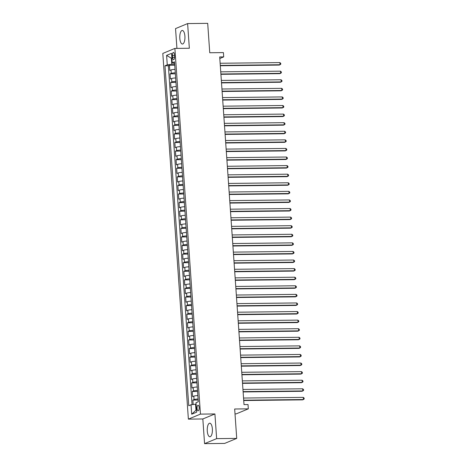 <?xml version="1.0" encoding="UTF-8"?>
<svg xmlns="http://www.w3.org/2000/svg" width="467" height="467" viewBox="0 0 467 467"><rect width="100%" height="100%" fill="white"/><g stroke="black" fill="none" stroke-linecap="round" stroke-linejoin="round"><path stroke-width="0.7" d="M212.368 428.922A6.777 2.586 -90.6 0 0 209.747 423.201A6.777 2.586 -90.6 0 0 207.278 431.035A6.777 2.586 -90.6 0 0 209.899 436.756A6.777 2.586 -90.6 0 0 212.368 428.922M184.903 36.187A6.777 2.586 -90.6 0 0 182.282 30.466A6.777 2.586 -90.6 0 0 179.813 38.306A6.777 2.586 -90.6 0 0 182.434 44.026A6.777 2.586 -90.6 0 0 184.903 36.187M199.158 407.58A2.779 1.062 -90.6 0 0 198.084 405.233A2.779 1.062 -90.6 0 0 197.068 408.45A2.779 1.062 -90.6 0 0 198.148 410.797A2.779 1.062 -90.6 0 0 199.158 407.58M235.006 413.885L236.244 413.873L248.321 408.847L248.024 404.556L244.007 404.603L219.694 56.933L223.711 56.892L223.413 52.596L209.753 52.753L207.698 23.35L187.617 23.578L175.539 28.598L176.923 48.393M204.564 443.65L224.645 443.422L236.722 438.402L216.641 438.63L214.913 413.949L200.454 414.112L188.376 419.132L202.836 418.969L204.564 443.65L216.641 438.63M200.454 414.112L174.886 48.416L162.808 53.436L188.376 419.132M175.037 69.379A3.479 0.49 176 0 0 170.998 69.951L169.807 70.447L169.445 65.292L174.751 65.234M175.283 72.817A3.479 0.49 176 0 0 171.237 73.383L170.046 73.879L175.353 73.821M170.046 73.879L170.408 79.028L171.599 78.532A3.479 0.49 176 0 1 175.639 77.966M176.24 86.547A3.479 0.49 176 0 0 172.2 87.119L171.01 87.615L170.648 82.461L175.948 82.402M176.841 95.134A3.479 0.49 176 0 0 172.802 95.7L171.611 96.196L171.249 91.047L176.549 90.989M177.442 103.721A3.479 0.49 176 0 0 173.403 104.287L172.206 104.783L171.85 99.629L177.151 99.57M178.044 112.302A3.479 0.49 176 0 0 173.998 112.868L172.808 113.364L172.451 108.216L177.752 108.157M178.639 120.889A3.479 0.49 176 0 0 174.6 121.455L173.409 121.951L173.047 116.797L178.353 116.738M179.24 129.47A3.479 0.49 176 0 0 175.201 130.042L174.01 130.532L173.648 125.384L178.954 125.325M179.842 138.057A3.479 0.49 176 0 0 175.802 138.623L174.611 139.119L174.249 133.971L179.55 133.906M180.443 146.638A3.479 0.49 176 0 0 176.403 147.21L175.213 147.7L174.851 142.552L180.151 142.493M181.044 155.225A3.479 0.49 176 0 0 177.005 155.791L175.808 156.287L175.452 151.139L180.752 151.08M181.645 163.806A3.479 0.49 176 0 0 177.6 164.378L176.409 164.874L176.053 159.72L181.354 159.661M182.241 172.393A3.479 0.49 176 0 0 178.201 172.959L177.011 173.455L176.649 168.307L181.955 168.248M182.842 180.98A3.479 0.49 176 0 0 178.803 181.546L177.612 182.042L177.25 176.888L182.556 176.83M183.443 189.561A3.479 0.49 176 0 0 179.404 190.127L178.213 190.624L177.851 185.475L183.152 185.417M184.045 198.148A3.479 0.49 176 0 0 180.005 198.714L178.814 199.211L178.452 194.056L183.753 193.998M184.646 206.729A3.479 0.49 176 0 0 180.606 207.295L179.41 207.792L179.054 202.643L184.354 202.585M185.247 215.316A3.479 0.49 176 0 0 181.202 215.882L180.011 216.379L179.655 211.23L184.955 211.166M185.843 223.897A3.479 0.49 176 0 0 181.803 224.469L180.612 224.96L180.25 219.811L185.557 219.753M186.444 232.484A3.479 0.49 176 0 0 182.404 233.051L181.214 233.547L180.852 228.398L186.158 228.334M187.045 241.065A3.479 0.49 176 0 0 183.006 241.637L181.815 242.134L181.453 236.979L186.753 236.921M187.646 249.652A3.479 0.49 176 0 0 183.607 250.219L182.416 250.715L182.054 245.566L187.355 245.508M188.248 258.233A3.479 0.49 176 0 0 184.208 258.806L183.011 259.302L182.655 254.147L187.956 254.089M188.849 266.82A3.479 0.49 176 0 0 184.804 267.387L183.613 267.883L183.257 262.734L188.557 262.676M189.444 275.407A3.479 0.49 176 0 0 185.405 275.974L184.214 276.47L183.852 271.315L189.158 271.257M190.046 283.989A3.479 0.49 176 0 0 186.006 284.555L184.815 285.051L184.453 279.902L189.76 279.844M190.647 292.575A3.479 0.49 176 0 0 186.607 293.142L185.417 293.638L185.055 288.489L190.355 288.425M191.248 301.157A3.479 0.49 176 0 0 187.209 301.729L186.018 302.219L185.656 297.07L190.956 297.012M191.849 309.744A3.479 0.49 176 0 0 187.804 310.31L186.613 310.806L186.257 305.657L191.558 305.593M192.451 318.325A3.479 0.49 176 0 0 188.405 318.897L187.214 319.393L186.858 314.238L192.159 314.18M193.046 326.912A3.479 0.49 176 0 0 189.007 327.478L187.816 327.974L187.454 322.825L192.76 322.767M193.647 335.493A3.479 0.49 176 0 0 189.608 336.065L188.417 336.561L188.055 331.407L193.361 331.348M194.249 344.08A3.479 0.49 176 0 0 190.209 344.646L189.018 345.142L188.656 339.994L193.957 339.935M194.85 352.667A3.479 0.49 176 0 0 190.81 353.233L189.62 353.729L189.258 348.575L194.558 348.516M195.451 361.248A3.479 0.49 176 0 0 191.406 361.814L190.215 362.31L189.859 357.162L195.159 357.103M196.052 369.835A3.479 0.49 176 0 0 192.007 370.401L190.816 370.897L190.46 365.743L195.761 365.684M196.648 378.416A3.479 0.49 176 0 0 192.608 378.988L191.417 379.478L191.056 374.33L196.362 374.271M197.249 387.003A3.479 0.49 176 0 0 193.21 387.569L192.019 388.065L191.657 382.917L196.963 382.852M197.85 395.584A3.479 0.49 176 0 0 193.811 396.156L192.62 396.646L192.258 391.498L197.559 391.439M172.428 55.532L172.556 57.423A2.697 1.027 -90.6 0 0 173.601 59.694A2.697 1.027 -90.6 0 0 174.582 56.583L174.448 54.692A2.697 1.027 -90.6 0 0 173.409 52.421A2.697 1.027 -90.6 0 0 172.428 55.532L174.506 55.509M171.909 58.241L171.366 58.247L171.786 64.259L167.268 64.837L164.979 65.789L188.75 405.724L191.038 404.778L191.698 414.217L196.66 412.157L196 402.712L198.282 401.76L174.512 61.825L172.23 62.771L174.611 63.273M167.268 64.837L166.602 55.392L171.564 53.331L172.23 62.771M169.445 65.292L168.353 65.748L192.054 404.644M198.09 399.022A3.479 0.49 -4 0 0 194.05 399.589L192.859 400.085L193.169 404.504M192.258 391.498L193.449 391.002A3.479 0.49 -4 0 1 197.488 390.435M191.657 382.917L192.848 382.42A3.479 0.49 -4 0 1 196.893 381.848M191.056 374.33L192.246 373.833A3.479 0.49 -4 0 1 196.292 373.267M190.46 365.743L191.651 365.252A3.479 0.49 -4 0 1 195.691 364.68M189.859 357.162L191.05 356.665A3.479 0.49 -4 0 1 195.089 356.099M189.258 348.575L190.448 348.084A3.479 0.49 -4 0 1 194.488 347.512M188.656 339.994L189.847 339.497A3.479 0.49 -4 0 1 193.887 338.931M188.055 331.407L189.246 330.91A3.479 0.49 -4 0 1 193.291 330.344M187.454 322.825L188.645 322.329A3.479 0.49 -4 0 1 192.69 321.763M186.858 314.238L188.049 313.742A3.479 0.49 -4 0 1 192.089 313.176M186.257 305.657L187.448 305.161A3.479 0.49 -4 0 1 191.488 304.589M185.656 297.07L186.847 296.574A3.479 0.49 -4 0 1 190.886 296.008M185.055 288.489L186.245 287.993A3.479 0.49 -4 0 1 190.285 287.421M184.453 279.902L185.644 279.406A3.479 0.49 -4 0 1 189.69 278.84M183.852 271.315L185.043 270.825A3.479 0.49 -4 0 1 189.088 270.253M183.257 262.734L184.447 262.238A3.479 0.49 -4 0 1 188.487 261.672M182.655 254.147L183.846 253.651A3.479 0.49 -4 0 1 187.886 253.085M182.054 245.566L183.245 245.07A3.479 0.49 -4 0 1 187.285 244.504M181.453 236.979L182.644 236.483A3.479 0.49 -4 0 1 186.683 235.917M180.852 228.398L182.042 227.902A3.479 0.49 -4 0 1 186.088 227.33M180.25 219.811L181.441 219.315A3.479 0.49 -4 0 1 185.487 218.749M179.655 211.23L180.846 210.734A3.479 0.49 -4 0 1 184.885 210.162M179.054 202.643L180.244 202.147A3.479 0.49 -4 0 1 184.284 201.581M178.452 194.056L179.643 193.566A3.479 0.49 -4 0 1 183.683 192.994M177.851 185.475L179.042 184.979A3.479 0.49 -4 0 1 183.082 184.412M177.25 176.888L178.441 176.392A3.479 0.49 -4 0 1 182.486 175.825M176.649 168.307L177.845 167.811A3.479 0.49 -4 0 1 181.885 167.244M176.053 159.72L177.244 159.224A3.479 0.49 -4 0 1 181.284 158.657M175.452 151.139L176.643 150.643A3.479 0.49 -4 0 1 180.682 150.076M174.851 142.552L176.041 142.056A3.479 0.49 -4 0 1 180.081 141.489M174.249 133.971L175.44 133.474A3.479 0.49 -4 0 1 179.48 132.902M173.648 125.384L174.839 124.887A3.479 0.49 -4 0 1 178.884 124.321M173.047 116.797L174.244 116.306A3.479 0.49 -4 0 1 178.283 115.734M172.451 108.216L173.642 107.719A3.479 0.49 -4 0 1 177.682 107.153M171.85 99.629L173.041 99.138A3.479 0.49 -4 0 1 177.081 98.566M171.249 91.047L172.44 90.551A3.479 0.49 -4 0 1 176.479 89.985M170.648 82.461L171.838 81.964A3.479 0.49 -4 0 1 175.878 81.398M174.681 64.224L171.786 64.259M248.321 408.847L234.667 409.004L236.722 438.402M174.886 48.416L189.345 48.253L187.617 23.578M219.805 58.515L223.711 56.892M171.897 58.025L171.366 58.247L166.602 55.392M196.099 404.188L195.556 404.194L195.977 410.207L196.508 409.985M168.353 65.748L164.979 65.789M192.859 400.085L198.16 400.026M191.038 404.778L195.556 404.194M191.698 414.217L195.977 410.207M214.913 413.949L202.836 418.969M220.313 65.736L279.213 65.076L280.031 64.732L220.29 65.403M279.879 62.59L280.72 63.325L280.784 64.183L280.031 64.732L279.879 62.59L220.138 63.255M220.909 74.317L279.815 73.658L280.626 73.319L220.885 73.99M280.48 71.171L281.321 71.906L281.385 72.764L280.626 73.319L280.48 71.171L220.739 71.842M221.51 82.904L280.41 82.245L281.227 81.906L221.486 82.571M281.076 79.758L281.922 80.493L281.98 81.351L281.227 81.906L281.076 79.758L221.34 80.429M222.111 91.485L281.011 90.826L281.829 90.487L222.088 91.158M281.677 88.339L282.523 89.074L282.582 89.933L281.829 90.487L281.677 88.339L221.936 89.01M222.712 100.072L281.613 99.413L282.43 99.074L222.689 99.74M282.278 96.926L283.125 97.661L283.183 98.519L282.43 99.074L282.278 96.926L222.537 97.597M223.314 108.653L282.214 107.994L283.031 107.655L223.29 108.326M282.879 105.513L283.726 106.242L283.784 107.101L283.031 107.655L282.879 105.513L223.138 106.178M223.915 117.24L282.815 116.581L283.632 116.242L223.891 116.908M283.481 114.094L284.321 114.829L284.385 115.688L283.632 116.242L283.481 114.094L223.74 114.765M224.51 125.821L283.416 125.162L284.228 124.823L224.487 125.495M284.082 122.681L284.923 123.411L284.987 124.269L284.228 124.823L284.082 122.681L224.341 123.346M225.112 134.408L284.012 133.749L284.829 133.41L225.088 134.076M284.677 131.262L285.524 131.998L285.582 132.856L284.829 133.41L284.677 131.262L224.942 131.933M225.713 142.995L284.613 142.336L285.43 141.991L225.689 142.663M285.279 139.849L286.125 140.585L286.183 141.443L285.43 141.991L285.279 139.849L225.538 140.514M226.314 151.577L285.214 150.917L286.032 150.578L226.291 151.25M285.88 148.43L286.726 149.166L286.785 150.024L286.032 150.578L285.88 148.43L226.139 149.101M226.915 160.163L285.816 159.504L286.633 159.165L226.892 159.831M286.481 157.017L287.328 157.753L287.386 158.611L286.633 159.165L286.481 157.017L226.74 157.683M227.517 168.745L286.417 168.085L287.228 167.746L227.493 168.418M287.082 165.598L287.923 166.334L287.987 167.192L287.228 167.746L287.082 165.598L227.341 166.27M228.112 177.332L287.018 176.672L287.83 176.333L228.089 176.999M287.684 174.185L288.524 174.921L288.588 175.779L287.83 176.333L287.684 174.185L227.943 174.856M228.713 185.913L287.614 185.253L288.431 184.914L228.69 185.586M288.279 182.772L289.126 183.502L289.184 184.36L288.431 184.914L288.279 182.772L228.544 183.438M229.315 194.5L288.215 193.84L289.032 193.501L229.291 194.167M288.88 191.353L289.727 192.089L289.785 192.947L289.032 193.501L288.88 191.353L229.139 192.025M229.916 203.081L288.816 202.421L289.633 202.083L229.892 202.754M289.482 199.94L290.328 200.67L290.386 201.528L289.633 202.083L289.482 199.94L229.741 200.606M230.517 211.668L289.417 211.008L290.235 210.67L230.494 211.335M290.083 208.521L290.929 209.257L290.988 210.115L290.235 210.67L290.083 208.521L230.342 209.193M231.112 220.255L290.019 219.595L290.83 219.251L231.095 219.922M290.684 217.108L291.525 217.844L291.589 218.702L290.83 219.251L290.684 217.108L230.943 217.774M231.714 228.836L290.62 228.176L291.431 227.838L231.69 228.509M291.285 225.689L292.126 226.425L292.19 227.283L291.431 227.838L291.285 225.689L231.544 226.361M232.315 237.423L291.215 236.763L292.033 236.425L232.292 237.09M291.881 234.276L292.727 235.012L292.786 235.87L292.033 236.425L291.881 234.276L232.14 234.942M232.916 246.004L291.817 245.344L292.634 245.006L232.893 245.677M292.482 242.858L293.329 243.593L293.387 244.451L292.634 245.006L292.482 242.858L232.741 243.529M233.518 254.591L292.418 253.931L293.235 253.593L233.494 254.258M293.083 251.444L293.93 252.18L293.988 253.038L293.235 253.593L293.083 251.444L233.342 252.116M234.119 263.172L293.019 262.512L293.836 262.174L234.095 262.845M293.685 260.031L294.531 260.761L294.589 261.619L293.836 262.174L293.685 260.031L233.944 260.697M234.714 271.759L293.62 271.099L294.432 270.761L234.697 271.426M294.286 268.613L295.126 269.348L295.191 270.206L294.432 270.761L294.286 268.613L234.545 269.284M235.315 280.34L294.216 279.68L295.033 279.342L235.292 280.013M294.887 277.2L295.728 277.929L295.792 278.787L295.033 279.342L294.887 277.2L235.146 277.865M235.917 288.927L294.817 288.267L295.634 287.929L235.893 288.594M295.483 285.781L296.329 286.516L296.387 287.374L295.634 287.929L295.483 285.781L235.742 286.452M236.518 297.508L295.418 296.854L296.236 296.51L236.495 297.181M296.084 294.368L296.93 295.097L296.989 295.961L296.236 296.51L296.084 294.368L236.343 295.033M237.119 306.095L296.02 305.436L296.837 305.097L237.096 305.768M296.685 302.949L297.532 303.684L297.59 304.542L296.837 305.097L296.685 302.949L236.944 303.62M237.721 314.682L296.621 314.022L297.438 313.678L237.697 314.349M297.286 311.536L298.133 312.271L298.191 313.129L297.438 313.678L297.286 311.536L237.545 312.201M238.316 323.263L297.222 322.604L298.034 322.265L238.298 322.936M297.888 320.117L298.728 320.852L298.792 321.71L298.034 322.265L297.888 320.117L238.147 320.788M238.917 331.85L297.818 331.191L298.635 330.852L238.894 331.517M298.489 328.704L299.329 329.439L299.394 330.297L298.635 330.852L298.489 328.704L238.748 329.375M239.518 340.431L298.419 339.772L299.236 339.433L239.495 340.104M299.084 337.285L299.931 338.02L299.989 338.879L299.236 339.433L299.084 337.285L239.343 337.956M240.12 349.018L299.02 348.359L299.837 348.02L240.096 348.686M299.686 345.872L300.532 346.607L300.59 347.466L299.837 348.02L299.686 345.872L239.945 346.543M240.721 357.599L299.621 356.94L300.439 356.601L240.698 357.273M300.287 354.459L301.133 355.189L301.192 356.047L300.439 356.601L300.287 354.459L240.546 355.124M241.322 366.186L300.223 365.527L301.04 365.188L241.299 365.854M300.888 363.04L301.735 363.775L301.793 364.634L301.04 365.188L300.888 363.04L241.147 363.711M241.918 374.767L300.824 374.108L301.635 373.769L241.9 374.441M301.489 371.627L302.33 372.357L302.394 373.215L301.635 373.769L301.489 371.627L241.748 372.292M242.519 383.354L301.419 382.695L302.237 382.356L242.496 383.022M302.091 380.208L302.931 380.944L302.995 381.802L302.237 382.356L302.091 380.208L242.35 380.879M243.12 391.941L302.021 391.282L302.838 390.937L243.097 391.609M302.686 388.795L303.532 389.531L303.591 390.389L302.838 390.937L302.686 388.795L242.945 389.46M243.721 400.523L302.622 399.863L303.439 399.524L243.698 400.196M303.287 397.376L304.134 398.112L304.192 398.97L303.439 399.524L303.287 397.376L243.546 398.047M171.237 73.383L170.998 69.951M194.05 399.589L193.811 396.156M193.449 391.002L193.21 387.569M192.848 382.42L192.608 378.988M192.246 373.833L192.007 370.401M191.651 365.252L191.406 361.814M191.05 356.665L190.81 353.233M190.448 348.084L190.209 344.646M189.847 339.497L189.608 336.065M189.246 330.91L189.007 327.478M188.645 322.329L188.405 318.897M188.049 313.742L187.804 310.31M187.448 305.161L187.209 301.729M186.847 296.574L186.607 293.142M186.245 287.993L186.006 284.555M185.644 279.406L185.405 275.974M185.043 270.825L184.804 267.387M184.447 262.238L184.208 258.806M183.846 253.651L183.607 250.219M183.245 245.07L183.006 241.637M182.644 236.483L182.404 233.051M182.042 227.902L181.803 224.469M181.441 219.315L181.202 215.882M180.846 210.734L180.606 207.295M180.244 202.147L180.005 198.714M179.643 193.566L179.404 190.127M179.042 184.979L178.803 181.546M178.441 176.392L178.201 172.959M177.845 167.811L177.6 164.378M177.244 159.224L177.005 155.791M176.643 150.643L176.403 147.21M176.041 142.056L175.802 138.623M175.44 133.474L175.201 130.042M174.839 124.887L174.6 121.455M174.244 116.306L173.998 112.868M173.642 107.719L173.403 104.287M173.041 99.138L172.802 95.7M172.44 90.551L172.2 87.119M171.838 81.964L171.599 78.532M174.594 57.4L172.556 57.423"/></g></svg>
